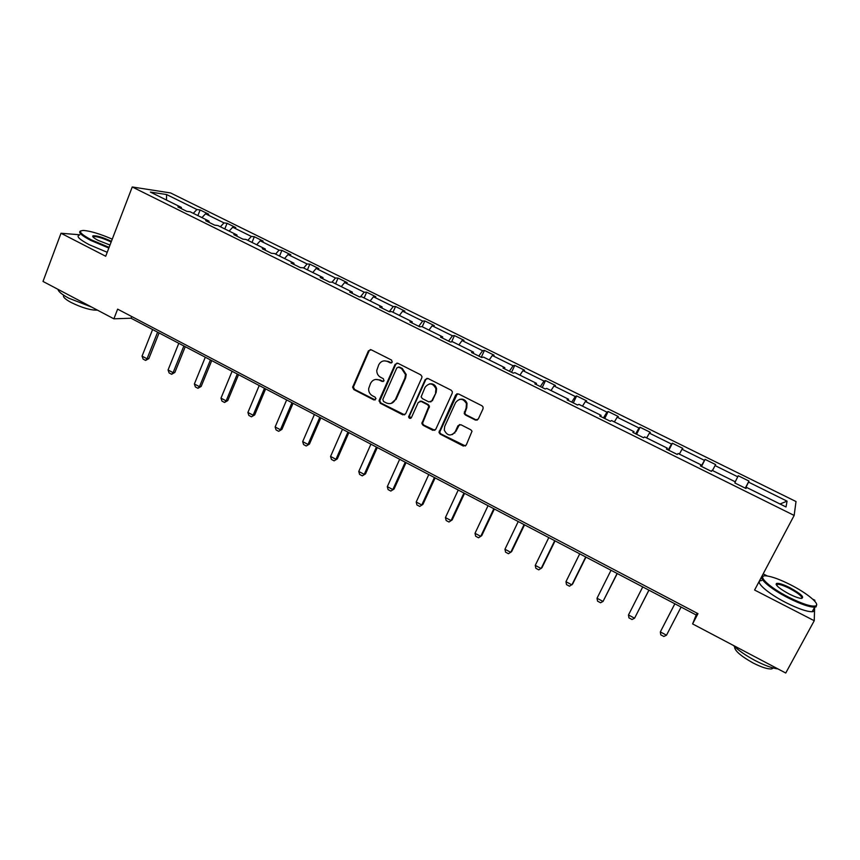 <?xml version="1.0" encoding="UTF-8"?>
<svg xmlns="http://www.w3.org/2000/svg" width="860" height="860" viewBox="0 0 860 860"><rect width="100%" height="100%" fill="white"/><g stroke="black" fill="none" stroke-linecap="round" stroke-linejoin="round"><path stroke-width="1.29" d="M392.257 362.146L391.536 360.06L371.219 349.794L368.435 350.837L352.621 387.193L353.793 389.58L373.896 399.943L375.971 398.685L375.121 397.169L372.509 395.826C369.821 394.256 368.531 391.859 368.65 388.656L370.542 383.377C372.606 379.712 375.573 378.626 379.443 380.131L382.066 381.474L384.022 380.765L383.302 378.679L380.679 377.336C378.045 375.831 376.755 373.509 376.777 370.38L378.712 364.844C380.786 361.146 383.764 360.05 387.656 361.544L390.289 362.877L392.257 362.146M475.376 420.046L478.3 419.035L483.03 408.812L483.094 407.038L481.976 405.78L458.563 393.944L455.671 394.966L438.987 432.472L440.202 434.128L463.346 446.06L466.238 445.082L472.022 431.225L470.861 429.817L460.874 424.711L457.982 425.711L455.198 431.785C450.941 436.514 447.308 435.956 444.276 430.118L444.706 426.388L455.596 402.577C459.509 397.933 463.121 398.255 466.432 403.544L466.152 407.941L464.206 413.531L465.367 414.95L475.376 420.046L477.364 420.035M79.722 234.769L61.006 233.253L105.705 256.248L132.246 186.975L794.156 515.441L754.596 590.035L814.237 620.716L785.75 673.025L692.601 623.919L697.976 613.632L117.637 309.148L113.885 318.813L131.053 318.232L696.17 614.975L692.601 623.919M61.006 233.253L43 281.435L113.885 318.813M421.798 377.83L421.97 376.551L420.755 374.831L397.933 363.296L395.116 364.328L379.195 400.244L380.227 403.211L402.802 414.853L405.619 413.853L421.798 377.83M428.054 378.529L451.177 390.204L452.349 391.676L452.22 393.224L435.74 429.366L432.881 430.355L423.077 425.302L421.851 423.518L428.817 406.436L427.603 404.738L421.088 401.405L418.25 402.415L411.424 417.573C410.22 418.852 409.274 418.637 408.586 416.96L425.206 379.55L428.054 378.529M814.237 620.716L814.635 607.225M814.807 601.269L814.839 600.237L812.689 599.14M745.856 488.437L746.448 487.362L745.986 488.502L734.849 482.987L735.375 481.869L712.058 470.323L711.392 471.355L700.405 465.916L701.126 464.905L678.121 453.51L677.261 454.445L666.414 449.07L667.338 448.167L644.624 436.923L643.581 437.751L632.874 432.44L633.981 431.645L611.567 420.54L610.342 421.271L599.775 416.036L601.065 415.337L578.941 404.372L577.522 405.006L567.105 399.835L568.567 399.244L546.723 388.419L545.143 388.956L534.856 383.85L536.49 383.345L514.925 372.67L513.173 373.111L503.014 368.069L504.82 367.661L483.535 357.115L481.611 357.47L471.581 352.492L473.548 352.17L452.532 341.753L450.446 342.022L440.546 337.109L442.674 336.873L421.916 326.596L419.68 326.768L409.897 321.919L412.187 321.769L391.687 311.61L389.29 311.707L379.636 306.923L382.077 306.859L361.834 296.829L359.286 296.84L349.751 292.11L352.342 292.12L332.336 282.22L329.649 282.144L320.232 277.479L322.962 277.565L303.214 267.782L300.377 267.632L291.067 263.02L293.948 263.192L274.437 253.528L271.459 253.302L262.268 248.744L265.288 248.992L246.003 239.446L242.896 239.144L233.823 234.64L236.962 234.963L217.913 225.535L214.677 225.159L205.712 220.708L208.991 221.106L190.167 211.786L186.803 211.345L177.934 206.948L181.342 207.41L150.371 192.07L166.593 194.543L196.929 209.528L200.133 209.969L208.733 214.215L205.561 213.796L223.987 222.901L227.072 223.277L235.78 227.577L232.727 227.223L251.367 236.435L254.334 236.736L263.138 241.09L260.214 240.811L279.07 250.131L281.908 250.357L290.82 254.764L288.025 254.549L307.106 263.977L309.815 264.149L318.834 268.599L316.168 268.46L335.475 278.006L338.055 278.092L347.171 282.596L344.645 282.531L364.188 292.196L366.629 292.207L375.852 296.764L373.466 296.775L393.246 306.547L395.546 306.493L404.888 311.105L402.641 311.191L422.658 321.081L424.808 320.941L434.268 325.617L432.161 325.779L452.435 335.798L454.435 335.583L464.013 340.302L462.056 340.549L482.578 350.697L484.427 350.385L494.113 355.18L492.318 355.502L513.087 365.769L514.785 365.382L524.6 370.23L522.944 370.649L543.982 381.044L545.519 380.571L555.452 385.473L553.969 385.979L575.265 396.503L576.641 395.933L586.692 400.91L585.38 401.502L606.945 412.155L608.149 411.499L618.329 416.53L617.179 417.218L639.023 428.011L640.055 427.259L650.375 432.354L649.397 433.139L671.52 444.072L672.38 443.222L682.818 448.382L682.023 449.253L704.426 460.337L705.103 459.39L715.681 464.615L715.068 465.593L737.762 476.805L738.256 475.763L748.974 481.062L748.544 482.127L787.061 501.165L786.029 506.97L746.448 487.362M132.246 186.975L170.602 192.952L796.016 501.541L794.156 515.441M735.214 481.793L737.762 476.805M712.467 470.527L715.068 465.593M701.233 466.324L704.426 460.337M679.346 454.123L682.023 449.253M700.61 466.012L701.126 464.905M668.231 449.963L671.52 444.072M646.645 437.923L649.397 433.139M666.855 449.285L667.338 448.167M635.647 433.816L639.023 428.011M614.362 421.927L617.179 417.218M633.551 432.773L633.981 431.645M603.483 417.874L606.945 412.155M582.489 406.135L585.38 401.502M600.678 416.487L601.065 415.337M571.717 402.125L575.265 396.503M551.013 390.548L553.969 385.979M568.234 400.394L568.567 399.244M540.349 386.581L543.982 381.044M519.924 375.143L522.944 370.649M536.199 384.517L536.49 383.345M454.865 432.397L454.768 433.096M509.378 371.23L513.087 365.769M489.233 359.931L492.318 355.502M504.562 368.843L504.82 367.661M478.794 356.072L482.578 350.697M458.907 344.914L462.056 340.549M456.51 394.428L456.757 393.891M473.344 353.363L473.548 352.17M448.576 341.087L452.435 335.798M428.957 330.079L432.161 325.779M442.502 338.077L442.674 336.873M418.734 326.295L422.658 321.081M399.373 315.426L402.641 311.191M412.058 322.984L412.187 321.769M389.247 311.685L393.246 306.547M370.144 300.946L373.466 296.775M381.98 308.084L382.077 306.859M360.458 296.829L364.188 292.196M341.269 286.638L344.645 282.531M352.277 293.357L352.342 292.12M331.992 282.209L335.475 278.006M312.739 272.502L316.168 268.46M322.941 278.823L322.962 277.565M303.666 268.008L307.106 263.977M284.542 258.537L288.025 254.549M293.959 264.45L293.948 263.192M275.576 254.098L279.07 250.131M256.688 244.734L260.214 240.811M265.332 250.26L265.288 248.992M247.82 240.349L251.367 236.435M229.147 231.093L232.727 227.223M237.048 236.242L236.962 234.963M220.397 226.76L223.987 222.901M201.939 217.612L205.561 213.796M209.098 222.396L208.991 221.106M193.285 213.323L196.929 209.528M166.593 194.543L166.496 200.057M767.356 575.996L763.175 573.867M697.105 613.18L696.17 614.975M131.709 316.534L131.053 318.232M181.481 208.7L181.342 207.41M745.47 488.254L748.544 482.127M787.061 501.165L780.009 503.981M197.897 215.613L200.133 209.969M224.793 228.943L227.072 223.277M252.012 242.423L254.334 236.736M279.554 256.065L281.908 250.357M307.418 269.868L309.815 264.149M335.604 283.832L338.055 278.092M364.135 297.969L366.629 292.207M393.009 312.266L395.546 306.493M422.228 326.746L424.808 320.941M451.597 341.871L454.435 335.583M481.267 357.298L484.427 350.385M511.56 372.315L514.785 365.382M542.241 387.516L545.519 380.571M573.297 402.91L576.641 395.933M604.752 418.498L608.149 411.499M636.593 434.289L640.055 427.259M668.843 450.274L672.38 443.222M701.513 466.464L705.103 459.39M745.287 488.158L748.974 481.062M391.515 362.909L388.376 361.426L384.13 360.856M375.68 379.464L380.185 379.991L383.345 381.485M370.445 349.579L369.187 350.74L353.395 387.043L354.578 389.429L375.229 399.932M397.04 363.07L395.826 364.221L379.744 400.889L380.958 403.028L404.651 414.875M398.803 367.177L396.825 367.908L382.829 399.438L383.549 401.512L386.323 402.931C390.193 404.469 393.181 403.394 395.277 399.728L404.899 378.153L405.512 374.605L401.588 368.596L398.277 367.026M391.236 403.383L395.277 399.728M399.513 367.059L402.297 368.467L406.21 374.476L405.608 378.013L395.987 399.556M419.97 401.19L421.765 401.233L428.269 404.555L429.473 406.242L422.529 423.303L423.743 425.087L434.848 430.344M427.033 378.303L425.872 379.41L409.414 415.982L410.854 418.229M435.525 392.525L435.956 388.785C432.924 382.958 429.301 382.442 425.098 387.226L421.142 396.847L422.357 398.61L428.871 401.932L431.731 400.921L436.181 392.353L436.6 388.623C435.429 384.882 432.999 383.323 429.323 383.936M430.688 401.975L431.731 400.921M436.181 392.353L432.387 400.738M459.509 399.363C463.056 398.546 465.561 399.879 467.034 403.362L466.765 407.748L464.819 413.327L465.98 414.746L475.967 419.831M452.381 434.59L455.198 431.785M459.509 424.507L455.821 431.548M457.369 393.729L439.632 432.247L440.836 433.892L465.443 445.996M152.596 329.541L142.05 356.137L147.028 358.781L157.617 332.175M148.845 358.609L145.598 360.426L147.028 358.781L148.845 358.609L159.068 332.938M145.598 360.426L143.115 359.104L142.05 356.137M112.251 239.155C100.308 233.984 90.794 231.093 83.721 230.448C77.636 230.673 80.163 233.812 91.31 239.854L109.112 247.357M108.844 248.046L90.751 240.413C81.023 235.231 77.701 232.06 80.775 230.899M109.994 245.046L98.147 240.37C93.826 238.091 92.084 236.586 92.912 235.844C96.427 235.393 102.598 237.22 111.413 241.337M111.155 242.025L110.919 241.907C103.512 238.381 97.814 236.586 93.815 236.511L93.041 237.005M91.676 307.106L68.811 298.216C61.909 294.496 58.297 291.54 57.985 289.336M97.449 310.137C90.923 310.385 82.173 307.848 71.197 302.526C65.016 299.151 62.543 296.732 63.769 295.27M107.22 252.281L89.139 244.659C79.013 239.23 75.841 236.016 79.636 234.995M790.254 584.639C780.289 579.64 772.484 576.737 766.841 575.931C755.607 574.233 768.259 586.896 788.792 597.249C802.487 604.032 811.485 606.913 815.774 605.891C820.547 604.214 806.777 592.927 790.254 584.639M816.634 604.3L816.097 606.88L814.657 607.182C809.292 607.149 800.553 604.096 788.437 598.044C769.732 588.584 756.434 576.651 763.529 576.157M789.899 587.692C801.488 594.185 805.175 597.754 800.929 598.399C798.101 597.979 794.178 596.517 789.168 594.002C779.547 588.734 775.333 585.208 776.515 583.435C778.676 582.929 783.137 584.349 789.899 587.692M801.821 598.442C802.401 596.528 798.317 593.196 789.555 588.455C783.987 585.671 779.966 584.284 777.483 584.262L776.408 584.961M777.945 668.919C771.99 668.123 764.314 665.296 754.919 660.426C745.566 655.395 738.375 650.386 733.322 645.387M773.344 668.016L771.657 668.919C767.658 669.252 761.38 667.231 752.833 662.845C740.438 655.836 734.354 650.429 734.58 646.612M813.99 608.407C815.119 610.428 814.517 611.535 812.184 611.729C806.809 611.729 798.069 608.697 785.975 602.634C766.787 592.927 753.575 580.661 761.616 580.564M776.096 584.252L777.236 584.714M178.794 343.301L168.065 369.972L173.096 372.66L183.868 345.967M174.859 372.444L171.613 374.283L173.096 372.66L174.859 372.444L185.255 346.698M171.613 374.283L169.097 372.939L168.065 369.972M205.293 357.223L194.371 383.979L199.466 386.688L210.431 359.91M201.165 386.441L197.918 388.301L199.466 386.688L201.165 386.441L211.743 360.609M197.918 388.301L195.381 386.946L194.371 383.979M232.103 371.294L220.988 398.137L226.137 400.878L237.296 374.014M227.771 400.588L224.535 402.469L226.137 400.878L227.771 400.588L238.542 374.67M224.535 402.469L221.966 401.104L220.988 398.137M259.215 385.538L247.906 412.467L253.119 415.24L264.471 388.29M254.689 414.907L251.453 416.81L254.689 414.907L265.643 388.903M251.453 416.81L248.852 415.423L247.906 412.467M286.649 399.943L275.135 426.958L280.414 429.763L291.97 402.727M281.908 429.387L278.683 431.322L281.908 429.387L293.067 403.308M278.683 431.322L276.06 429.914L275.135 426.958M314.405 414.509L302.688 441.61L308.02 444.459L319.78 417.337M309.46 444.039L306.235 445.996L309.46 444.039L320.812 417.874M306.235 445.996L303.58 444.577L302.688 441.61M342.495 429.258L330.562 456.445L335.959 459.315L347.935 432.118M337.324 458.864L334.11 460.842L337.324 458.864L348.88 432.612M334.11 460.842L331.423 459.401L330.562 456.445M370.907 444.179L358.77 471.452L364.231 474.365L376.411 447.071M365.521 473.86L362.318 475.86L365.521 473.86L377.282 447.533M362.318 475.86L359.587 474.408L358.77 471.452M399.674 459.283L387.312 486.642L392.837 489.587L405.243 462.207M394.052 489.039L390.859 491.06L394.052 489.039L406.027 462.626M390.859 491.06L388.096 489.598L387.312 486.642M428.774 474.569L416.197 502.014L421.787 504.992L434.408 477.526M422.926 504.39L419.734 506.443L422.926 504.39L435.117 477.902M419.734 506.443L416.95 504.96L416.197 502.014M458.229 490.039L445.426 517.569L451.081 520.579L463.938 493.038M452.156 519.934L448.963 522.02L452.156 519.934L464.55 493.361M448.963 522.02L446.146 520.515L445.426 517.569M488.05 505.691L475.01 533.308L480.74 536.361L493.823 508.722M475.01 533.308L475.688 536.253L478.547 537.779L481.729 535.662L494.349 509.002M518.225 521.547L504.949 549.25L510.754 552.335L524.073 524.611M504.949 549.25L505.594 552.184L508.496 553.722L511.657 551.582L524.514 524.847M548.788 537.586L535.264 565.375L541.134 568.503L554.7 540.693M535.264 565.375L535.877 568.309L538.801 569.868L541.961 567.707L555.055 540.875M579.715 553.829L565.955 581.704L571.9 584.864L585.714 556.979M565.955 581.704L566.525 584.628L569.492 586.208L572.642 584.015L585.961 557.108M611.03 570.277L597.023 598.237L603.043 601.441L617.104 573.459M597.023 598.237L597.549 601.162L600.549 602.763L603.043 601.441L617.254 573.545M642.742 586.928L628.477 614.975L634.572 618.222L648.891 590.154M628.477 614.975L628.961 617.888L632.003 619.512L634.572 618.222L648.945 590.186M674.831 603.774L660.329 631.928L666.5 635.207L681.088 607.063M666.5 635.207L663.855 636.475L660.781 634.841L660.329 631.928L674.863 603.795M388.376 361.426L387.656 361.544M382.797 381.324L382.066 381.474M380.185 379.991L379.443 380.131M374.648 399.771L373.896 399.943M354.578 389.429L353.793 389.58M353.557 386.484L352.783 386.635M369.187 350.74L368.435 350.837M391.01 362.759L390.289 362.877M403.501 414.649L402.802 414.853M380.958 403.028L380.227 403.211M379.937 400.072L379.195 400.244M395.826 364.221L395.116 364.328M405.608 378.013L404.899 378.153M402.297 368.467L401.588 368.596M433.537 430.129L432.881 430.355M423.743 425.087L423.077 425.302M422.712 422.099L422.034 422.314M429.301 407.543L428.645 407.737M428.269 404.555L427.603 404.738M421.765 401.233L421.088 401.405M409.414 415.982L408.726 416.186M425.872 379.41L425.206 379.55M465.98 414.746L465.367 414.95M464.927 411.736L464.325 411.929M466.765 407.748L466.152 407.941M458.606 425.496L457.982 425.711M463.948 445.802L463.346 446.06M440.836 433.892L440.202 434.128M439.804 430.903L439.159 431.129M456.294 394.804L455.671 394.966M353.395 387.043L352.621 387.193M379.744 400.889L379.002 401.072M406.21 374.476L405.512 374.605M422.529 423.303L421.851 423.518M429.473 406.242L428.817 406.436M409.285 416.756L408.586 416.96M436.6 388.623L435.956 388.785M464.819 413.327L464.206 413.531M467.034 403.362L466.432 403.544M439.632 432.247L438.987 432.472M93.815 236.511L93.471 237.424M93.278 236.672L92.912 235.844M812.184 611.729L814.657 607.182M777.483 584.262L776.817 585.52M772.301 667.726L771.657 668.919M776.827 584.402L776.515 583.435M815.774 605.891L816.097 606.88"/></g></svg>
